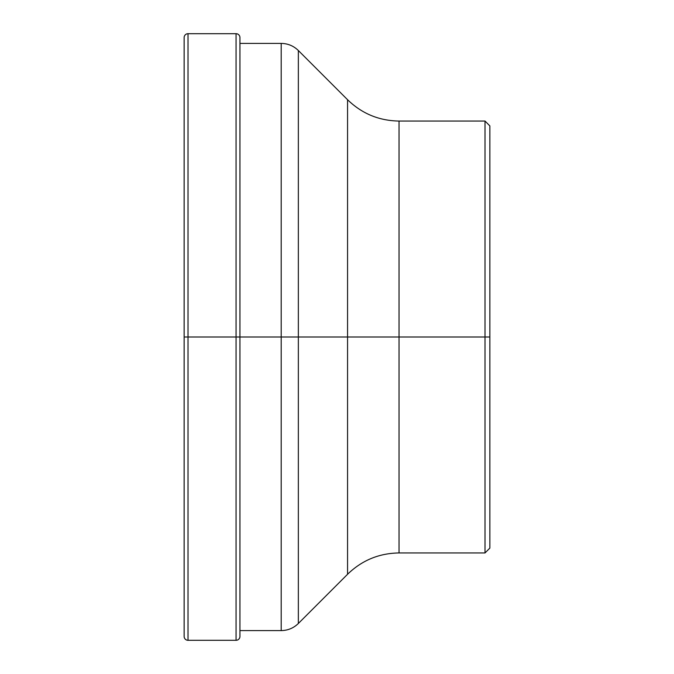 <?xml version="1.0" encoding="UTF-8"?>
<svg xmlns="http://www.w3.org/2000/svg" width="674" height="674" viewBox="0 0 674 674"><rect width="100%" height="100%" fill="white"/><g stroke="black" fill="none" stroke-linecap="round" stroke-linejoin="round"><path stroke-width="1.01" d="M485.01 121.05L485.01 552.95L489.863 548.097L489.863 125.903L485.01 121.05L399.042 121.05L399.042 552.95C379.058 553.244 361.904 560.347 347.565 574.273L298.346 623.484L298.346 50.516C293.569 45.874 287.849 43.507 281.193 43.406L239.944 43.406L239.944 577.5M236.06 640.3L188.021 640.3A3.884 3.884 0 0 1 184.137 636.416L184.137 37.584A3.884 3.884 0 0 1 188.021 33.7L236.06 33.7A3.884 3.884 0 0 1 239.944 37.584L239.944 636.416A3.884 3.884 0 0 1 236.06 640.3L236.06 33.7M489.863 337L184.137 337L489.863 337M188.021 640.3L188.021 33.7M239.944 630.594L281.193 630.594L281.193 43.406M347.565 574.273L347.565 99.727L298.346 50.516M281.193 630.594C287.849 630.493 293.569 628.126 298.346 623.484M347.565 99.727C361.904 113.653 379.058 120.756 399.042 121.05M485.01 552.95L399.042 552.95"/></g></svg>
